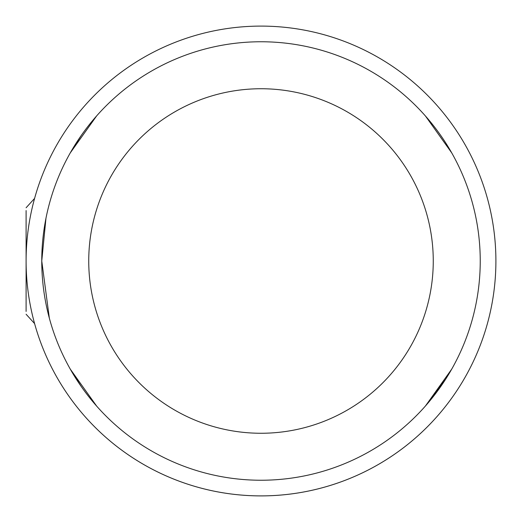 <?xml version="1.0" encoding="UTF-8"?>
<svg xmlns="http://www.w3.org/2000/svg" width="522" height="522" viewBox="0 0 522 522"><rect width="100%" height="100%" fill="white"/><g stroke="black" fill="none" stroke-linecap="round" stroke-linejoin="round"><path stroke-width="0.78" d="M495.9 259.832L495.9 261A234.9 234.9 0 0 1 34.596 323.594L26.1 314.244M94.077 95.728L95.728 94.077M259.832 26.1L262.168 26.1M426.272 94.077L427.923 95.728M45.969 218.209L41.76 261L49.329 318.107M425.365 406.083L445.618 379.246L425.476 405.959L451.719 369.132M96.635 406.083L70.281 369.132M70.287 369.139L80.969 386.117M425.476 116.041L451.719 152.868L425.476 116.041M70.261 152.907L96.635 115.917L70.281 152.868M70.287 152.861L80.923 135.942L70.287 152.861M41.76 261A219.24 219.24 0 0 1 261 41.76A219.24 219.24 0 0 1 480.24 261A219.24 219.24 0 0 1 261 480.24A219.24 219.24 0 0 1 41.76 261M345.172 411.29L347.45 409.998M176.821 110.71L174.557 112.002M495.9 261A234.9 234.9 0 0 1 261 495.9A234.9 234.9 0 0 1 26.1 261A234.9 234.9 0 0 1 261 26.1A234.9 234.9 0 0 1 495.9 261M26.1 311.432L26.1 210.568M433.26 261A172.26 172.26 0 0 1 261 433.26A172.26 172.26 0 0 1 88.74 261A172.26 172.26 0 0 1 261 88.74A172.26 172.26 0 0 1 433.26 261M34.596 198.406L26.1 207.756"/></g></svg>
